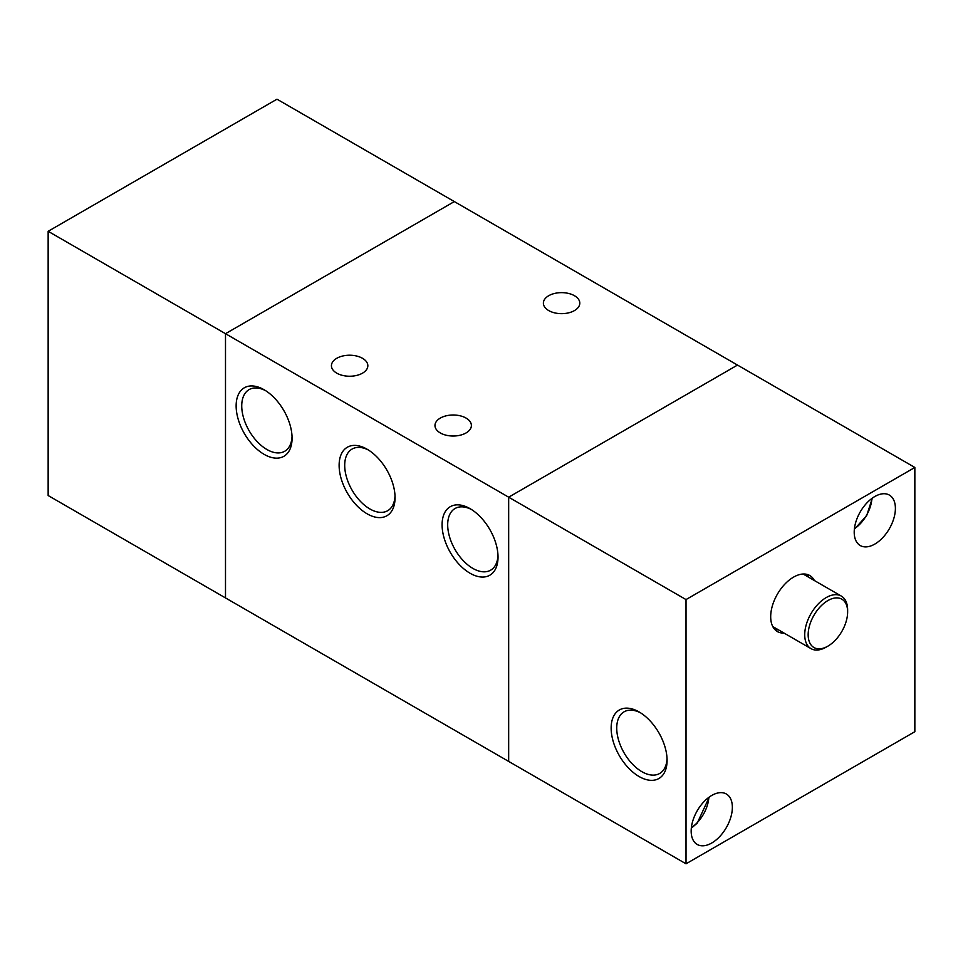 <?xml version="1.0" encoding="UTF-8"?>
<svg xmlns="http://www.w3.org/2000/svg" width="963" height="963" viewBox="0 0 963 963"><rect width="100%" height="100%" fill="white"/><g stroke="black" fill="none" stroke-linecap="round" stroke-linejoin="round"><path stroke-width="1.44" d="M265.547 390.629A35.595 20.548 -120 0 0 249.104 389.606A35.595 20.548 -120 0 0 241.737 405.905A35.595 20.548 -120 0 0 257.277 441.728A35.595 20.548 -120 0 0 284.711 451.262A35.595 20.548 -120 0 0 292.042 436.516M292.078 438.201A39.555 22.835 -120 0 0 264.115 389.75A39.555 22.835 -120 0 0 236.14 405.905A39.555 22.835 -120 0 0 264.115 454.343A39.555 22.835 -120 0 0 292.078 438.201M368.516 450.07A35.595 20.548 -120 0 0 352.085 449.059A35.595 20.548 -120 0 0 344.706 465.346A35.595 20.548 -120 0 0 360.246 501.181A35.595 20.548 -120 0 0 387.68 510.715A35.595 20.548 -120 0 0 395.011 495.969M395.059 497.642A39.555 22.835 -120 0 0 367.084 449.203A39.555 22.835 -120 0 0 339.12 465.346A39.555 22.835 -120 0 0 367.084 513.797A39.555 22.835 -120 0 0 395.059 497.642M471.497 509.523A35.595 20.548 -120 0 0 455.054 508.512A35.595 20.548 -120 0 0 447.687 524.799A35.595 20.548 -120 0 0 463.227 560.622A35.595 20.548 -120 0 0 490.661 570.168A35.595 20.548 -120 0 0 497.991 555.422M498.027 557.096A39.555 22.835 -120 0 0 470.064 508.657A39.555 22.835 -120 0 0 442.089 524.799A39.555 22.835 -120 0 0 470.064 573.25A39.555 22.835 -120 0 0 498.027 557.096M336.761 358.296A18.201 10.509 180 0 1 356.599 356.021A18.201 10.509 180 0 1 367.842 365.735A18.201 10.509 180 0 1 362.509 373.163A18.201 10.509 180 0 1 342.672 375.438A18.201 10.509 180 0 1 331.428 365.735A18.201 10.509 180 0 1 336.761 358.296M548.717 295.713A18.201 10.509 180 0 1 568.555 293.438A18.201 10.509 180 0 1 579.798 303.14A18.201 10.509 180 0 1 574.466 310.58A18.201 10.509 180 0 1 554.628 312.855A18.201 10.509 180 0 1 543.385 303.14A18.201 10.509 180 0 1 548.717 295.713M440.308 418.086A18.201 10.509 180 0 1 460.145 415.799A18.201 10.509 180 0 1 471.389 425.514A18.201 10.509 180 0 1 466.056 432.941A18.201 10.509 180 0 1 446.218 435.228A18.201 10.509 180 0 1 434.975 425.514A18.201 10.509 180 0 1 440.308 418.086M686.017 599.576L508.669 497.185L508.669 761.42L686.017 863.811L686.017 599.576L914.85 467.464L737.502 365.073L508.669 497.185L737.502 365.073L454.331 201.58L225.498 333.692L225.498 597.927L48.15 495.536L48.15 231.301L225.498 333.692L225.498 597.927L508.669 761.42L508.669 497.185L225.498 333.692L454.331 201.58L276.983 99.189L48.15 231.301M640.539 712.825A35.595 20.548 -120 0 0 624.108 711.801A35.595 20.548 -120 0 0 616.729 728.1A35.595 20.548 -120 0 0 632.27 763.924A35.595 20.548 -120 0 0 659.703 773.458A35.595 20.548 -120 0 0 667.034 758.712M667.082 760.397A39.555 22.835 -120 0 0 639.107 711.946A39.555 22.835 -120 0 0 611.144 728.1A39.555 22.835 -120 0 0 639.107 776.539A39.555 22.835 -120 0 0 667.082 760.397M732.361 807.331A29.131 16.816 120 0 0 726.319 793.994A29.131 16.816 120 0 0 703.881 801.794A29.131 16.816 120 0 0 691.169 831.105A29.131 16.816 120 0 0 697.2 844.443A29.131 16.816 120 0 0 719.638 836.642A29.131 16.816 120 0 0 732.361 807.331M895.397 508.416A29.131 16.816 120 0 0 889.367 495.078A29.131 16.816 120 0 0 866.929 502.891A29.131 16.816 120 0 0 854.205 532.202A29.131 16.816 120 0 0 860.236 545.527A29.131 16.816 120 0 0 882.686 537.727A29.131 16.816 120 0 0 895.397 508.416M806.633 574.309A32.357 18.682 -60 0 1 808.643 577.21M784.026 633.064A32.357 18.682 -60 0 1 777.394 631.572A32.357 18.682 -60 0 1 770.689 616.753A32.357 18.682 -60 0 1 784.809 584.18A32.357 18.682 -60 0 1 809.751 575.513A32.357 18.682 -60 0 1 814.373 580.52M827.891 646.149L826.182 647.136A30.335 17.515 -60 0 1 811.002 648.641A30.335 17.515 -60 0 1 809.751 647.786A30.335 17.515 -60 0 1 811.677 612.48A30.335 17.515 -60 0 1 841.349 596.097A30.335 17.515 -60 0 1 842.601 596.952A30.335 17.515 -60 0 1 847.633 609.976L847.633 611.962A27.915 16.118 -60 0 1 827.891 646.149A27.915 16.118 -60 0 1 812.784 646.739A27.915 16.118 -60 0 1 815.204 613.238A27.915 16.118 -60 0 1 843.01 599.973A27.915 16.118 -60 0 1 847.633 611.962M778.309 629.766A32.357 18.682 -60 0 1 774.782 629.477M914.85 467.464L914.85 731.699L686.017 863.811M854.422 528.723A26.699 15.42 120 0 0 871.9 498.449M691.374 827.638A26.699 15.42 120 0 0 697.212 822.679A26.699 15.42 120 0 0 708.852 797.352M854.362 529.277L866.676 515.614L872.358 498.112M709.31 797.027L697.236 823.124L691.314 828.192M811.002 648.641L772.771 626.564M841.349 596.097L803.106 574.02"/></g></svg>
